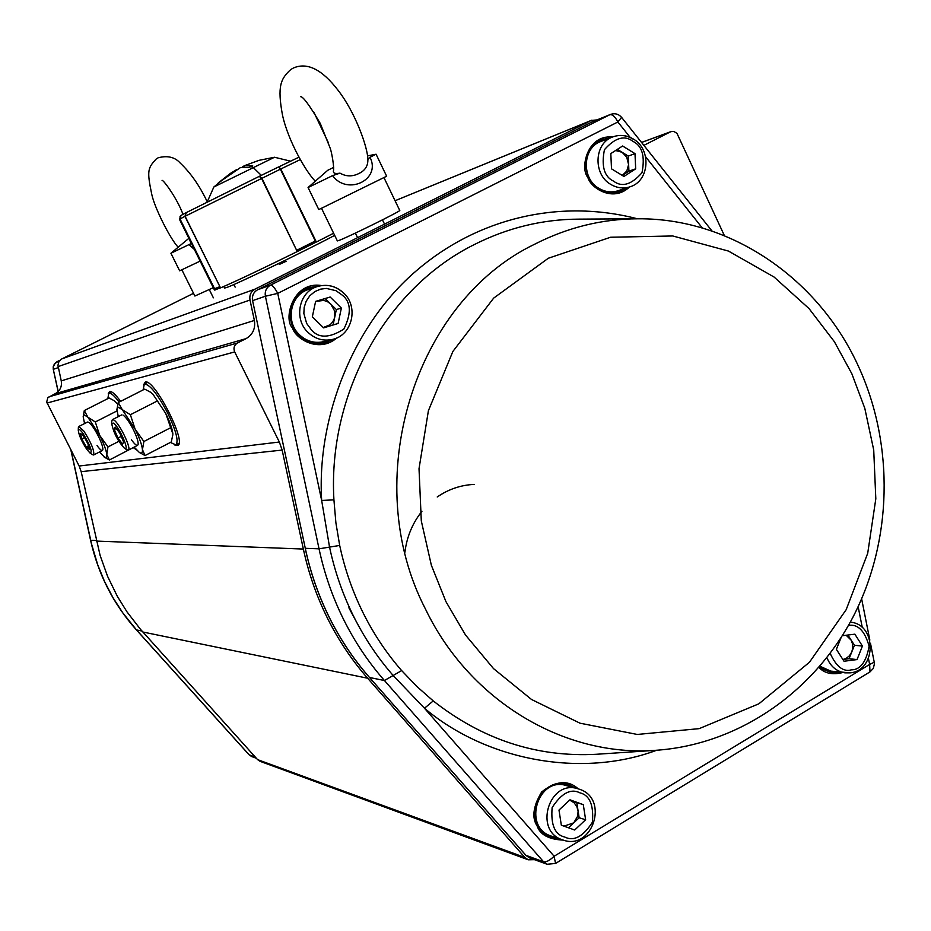 <?xml version="1.0" encoding="UTF-8"?>
<svg xmlns="http://www.w3.org/2000/svg" width="931" height="931" viewBox="0 0 931 931"><rect width="100%" height="100%" fill="white"/><g stroke="black" fill="none" stroke-linecap="round" stroke-linejoin="round"><path stroke-width="1.4" d="M597.015 119.913L591.243 120.448L255.001 289.134C250.928 291.531 249.264 295.162 249.997 300.026L254.372 320.45C255.606 328.538 252.825 334.601 246.028 338.64L237.463 342.992C234.158 345.133 233.227 348.101 234.682 351.918L279.347 442.027L282.151 450.08L303.355 549.057C308.592 573.345 316.656 596.445 327.561 618.382C338.512 640.272 351.86 660.219 367.629 678.222L524.84 857.451L528.191 859.79L534.406 859.639M193.532 293.312L61.143 359.261L58.909 361.554L57.943 365.301L61.248 380.895C62.121 386.563 60.119 390.822 55.232 393.685L47.818 397.7L46.69 402.064L79.147 466.024L81.172 471.656L100.117 555.47L107.612 576.405L117.329 596.306L127.023 611.911L140.441 629.275L257.584 759.626L260.052 761.314L528.191 859.79M120.611 401.366C115.502 394.383 111.836 391.078 109.59 391.427L108.217 393.801M174.842 445.041L177.751 445.472C187.294 442.842 153.987 377.846 145.236 382.106L143.56 384.852M279.172 264.52L286.108 261.297L279.172 264.52M724.423 235.683L676.977 133.366L673.835 131.446L670.902 131.632L643.868 145.364M313.991 287.656C297.047 287.423 284.258 311.466 293.346 327.409C302.354 341.747 314.375 346.006 329.399 340.211M605.976 139.522C595.503 141.012 588.764 147.924 585.785 160.26M571.564 787.009C558.821 781.633 548.278 784.368 539.945 795.214M534.638 813.345L537.42 824.389C541.214 832.093 547.649 836.608 556.738 837.923M656.692 750.246C581.596 778.304 486.704 760.743 424.478 708.247L393.231 675.58C377.59 657.705 364.347 637.875 353.489 616.089C342.689 594.281 334.706 571.297 329.551 547.125L321.661 500.447L333.926 499.866L335.893 522.791L339.687 545.438C344.703 568.969 352.477 591.36 362.985 612.61C373.54 633.825 386.423 653.155 401.645 670.576L416.867 686.484L433.241 700.915C482.549 739.645 536.896 757.438 596.282 754.285L655.273 750.339C738.213 744.87 813.682 692.338 853.133 616.811C892.282 540.992 894.47 445.996 859.104 367.792C819.745 279.626 731.754 218.052 638.026 218.785C602.182 218.913 567.817 227.35 534.929 244.085C413.923 301.97 358.586 480.664 425.7 609.514C469.946 701.229 564.349 757.031 655.273 750.339M339.687 545.438L319.042 548.825L305.287 548.312L252.592 300.643L265.393 296.233L277.741 293.393L321.661 500.447C316.563 417.076 353.815 323.662 416.844 270.351C477.242 218.517 558.775 198.361 637.421 218.785M868.448 658.473L869.635 664.443L554.131 856.252L424.478 708.247L433.241 700.915M594.513 185.758C604.3 193.427 613.762 194.556 622.897 189.156M819.501 666.677C824.377 670.739 829.847 672.426 835.898 671.751M348.892 607.815L356.876 622.699M224.604 288.051L227.024 287.4C237.929 283.524 306.602 250.346 334.671 235.368M119.121 402.111C114.187 395.5 110.731 392.568 108.752 393.313L107.856 398.608M133.342 447.648L136.578 449.952M170.385 442.446L175.854 444.855C178.857 441.41 176.134 430.809 167.685 413.073C157.351 393.708 149.565 384.061 144.293 384.131L143.106 389.938M88.596 422.197C91.157 423.954 94.334 428.469 98.127 435.72C101.363 442.26 102.945 446.88 102.864 449.568C102.398 451.605 100.455 450.267 97.033 445.553M99.408 452.024L105.319 457.621L106.669 456.888L106.786 454.468C106.157 449.964 103.795 443.61 99.722 435.429L87.875 417.193L84.093 414.83L83.173 416.751L84.57 423.558M104.412 457.214L109.381 459.995L106.786 454.468L107.949 446.938L99.722 435.429L95.288 421.964L87.875 417.193L84.302 410.548L83.173 416.751M117.806 404.019L114.525 400.935M84.302 410.548L109.09 397.979L114.187 400.702L117.795 404.089M134.052 447.183L109.381 459.995M118.865 441.329L107.949 446.938M95.288 421.964L116.98 410.92M122.997 415.075C125.86 417.03 129.281 421.836 133.284 429.482C136.648 436.336 138.277 441.247 138.172 444.215C137.602 446.671 135.332 445.169 131.376 439.711M134.18 447.113L139.219 452.326C141.582 453.851 142.664 452.955 142.443 449.603C141.908 444.75 139.452 437.942 135.111 429.156L122.275 409.64L118.051 407.138L116.91 409.524L118.284 416.634M139.394 452.443L145.027 455.562L142.443 449.603L143.886 441.503L135.111 429.156L130.375 414.726L122.275 409.64L118.26 402.553L116.91 409.524M118.26 402.553L144.701 389.123L150.613 392.242L152.835 394.069L165.741 413.457L172.852 433.916C172.41 429.028 170.047 422.209 165.741 413.457L152.835 394.069L150.892 392.451M172.863 434.661L171.269 441.981L145.027 455.562M170.431 427.829L143.886 441.503M130.375 414.726L157.013 401.121M78.32 427.748L78.786 426.503L83.837 431.053C91.238 442.772 94.508 450.744 93.647 454.98L92.355 454.631M86.874 449.487C81.858 441.818 78.995 435.464 78.285 430.448C78.495 428.469 80.043 429.412 82.906 433.287C90.307 445.472 92.716 452.082 90.109 453.106L86.874 449.487M89.341 449.487L86.257 446.985L81.823 438.943L80.45 433.357L83.522 435.836L87.991 443.924L89.341 449.487M88.457 445.856L86.257 446.985M81.823 438.943L84.488 437.582M111.801 421.208L112.36 419.648L113.85 420.009C119.494 423.174 131.993 449.312 128.269 450.162L126.674 449.72M124.3 448.09C117.934 441.178 113.768 433.159 111.767 424.047L113.489 423.128C119.238 426.514 130.619 452.827 124.323 448.102L124.3 448.09M123.567 441.818L122.624 444.215L117.981 438.047L114.269 429.482L115.188 427.038L119.843 433.218L123.567 441.818M117.981 438.047L121.216 436.395M114.269 429.482L116.259 428.469M332.576 339.408C352.209 335.311 358.9 306.893 343.748 293.079C335.975 285.922 327.13 283.757 317.227 286.585C298.886 291.822 293.44 319.193 308.126 332.495C315.295 339.082 323.441 341.374 332.576 339.408L323.685 341.654C314.655 343.609 306.602 341.34 299.514 334.834C284.991 321.695 290.379 294.661 308.51 289.483L317.227 286.585C327.014 283.769 335.8 285.933 343.562 293.067M341.374 308.068L338.116 323.476L323.604 327.875L312.327 316.831L315.621 301.376L330.156 297.024L341.374 308.068L336.347 309.546L330.773 304.065L334.683 311.117L334.485 318.169L332.821 321.8L330.191 324.733L323.243 327.526M338.116 323.476L323.488 327.759M336.347 309.546L333.112 324.838M315.609 301.446L323.802 300.41L327.537 301.702L330.773 304.065L325.198 298.572L330.156 297.024M315.539 301.76L325.198 298.572M629.822 186.875C649.617 181.312 651.688 149.274 633.313 139.022C626.703 135.111 619.883 134.401 612.854 136.892C594.106 143.013 592.791 174.528 610.887 184.466C617.032 188.05 623.339 188.865 629.822 186.875L617.812 190.82C611.399 192.787 605.15 191.995 599.064 188.446C581.165 178.647 582.457 147.505 601.019 141.431L612.854 136.892C619.697 134.448 626.388 135.158 632.929 139.022M635 153.638L635.675 168.837L623.945 176.448L611.504 168.837L610.817 153.58L622.595 146.004L635 153.638L628.25 156.071L622.094 152.277L626.691 157.071L628.6 164.589L626.831 170.978L622.28 175.424M635.675 168.837L628.925 171.164L622.315 175.447M628.25 156.071L628.925 171.164M615.589 150.519L622.094 152.277L617.358 149.367M551.722 836.247L551.082 836.026C522.268 827.1 537.955 776.093 566.49 785.613L577.697 788.697M583.295 804.663L585.634 819.745L574.683 830.021L561.335 825.203L558.984 810.075L569.981 799.81L583.295 804.663L570.214 800.381L574.101 802.778L576.859 806.572L578.104 811.262L577.674 816.173L573.717 822.864L563.953 826.146M585.634 819.745L579.152 817.767L568.469 827.775M576.824 802.79L579.152 817.767M569.597 800.171L570.214 800.381L569.609 800.16M850.015 672.845L830.801 671.135L819.897 666.212M846.163 635.256L851.143 640.156L852.435 643.624L852.68 648.337L851.76 651.991L849.421 655.808L846.046 658.45L842.881 659.485L849.072 658.706L857.032 659.579L843.998 661.243L836.375 649.338L841.077 637.63M842.276 635.733L854.856 634.174L862.432 646.067L857.032 659.579M862.432 646.067L854.449 645.276L849.072 658.706M847.908 635.035L854.449 645.276M181.894 269.862L194.882 296.035L213.304 287.679M321.521 208.3L337.359 240.92L339.07 240.419C348.613 236.916 402.134 210.464 399.736 210.441L384.014 177.728M333.67 167.382L327.747 170.292L308.068 187.527L332.53 175.656L339.99 173.143C335.16 173.981 332.972 173.236 333.438 170.92C334.38 167.336 331.739 152.428 330.226 148.297L320.322 123.544C309.476 105.168 302.854 96.207 300.457 96.638L300.562 96.684M367.431 155.896L376.066 154.22L369.968 157.269L367.861 159.457C368.071 165.846 365.127 170.513 358.994 173.457C352.442 176.762 346.111 176.657 339.99 173.143M308.068 187.527L318.728 209.452L320.497 208.753L386.644 176.227L376.077 154.22M369.968 157.269C381.512 179.346 347.717 196.15 332.53 175.656M188.877 238.336L170.92 253.244L191.414 243.457M190.995 242.607L190.075 241.129M170.92 253.244L179.648 270.816L200.153 261.111M194.393 249.473L188.842 244.539M278.834 166.87L298.863 157.211L279.149 166.696L315.9 242.188M186.316 212.594L259.237 176.366L186.316 212.594L185.094 216.271L220.519 287.9C236.532 280.999 262.111 268.884 297.257 251.568L261.506 178.368L259.249 176.355M179.986 218.983L180.917 215.503L179.474 219.332L179.986 218.983L215.119 289.972L216.167 289.448M214.467 290.03L215.119 289.972M316.447 241.99L333.624 233.227M290.577 161.179L274.529 157.246L213.874 186.98L230.446 173.375L236.567 169.663M230.446 173.375L218.285 182.895L240.477 167.557L249.136 167.405L252.662 165.695L244.097 165.811L244.364 166.672M242.269 166.928L244.027 165.962M315.749 240.768L280.801 168.988L278.672 166.917L280.522 169.116L315.958 241.583L297.257 251.533M278.695 166.905L280.801 168.988L184.943 216.353L186.177 212.664L180.986 215.457L180.032 218.96L180.044 216.434M296.652 250.311L315.481 240.92L315.725 242.316L297.245 251.545L261.89 178.182L259.54 176.308M219.914 286.667L214.572 288.738L180.032 218.96L184.943 216.353L220.205 287.26M214.572 288.738L216.132 289.46L220.484 287.83L216.353 289.378M142.85 632.009L367.629 678.222M303.355 549.057L96.405 541.086M81.172 471.656L282.151 450.08M79.147 466.024L279.347 442.027M47.062 403.042L234.682 351.918M237.463 342.992L49.075 396.781M55.232 393.685L246.028 338.64M61.248 380.895L254.372 320.45M58.106 366.605L249.997 300.026M255.001 289.134L61.714 358.947M395.07 200.735L591.243 120.448M641.564 142.466L670.343 131.876M524.84 857.451L257.584 759.626M851.877 373.82L864.806 408.313L873.72 449.999L875.815 498.807L867.715 553.247L846.174 609.689L809.47 662.232L758.858 703.813L699.146 728.647L637.281 734.454L579.955 723.178L531.508 699.472L493.523 668.609L465.512 635.012L445.949 601.647L431.367 565.292L421.301 520.906L419.02 468.712L428.4 410.711L452.85 351.499L493.651 298.129L548.289 258.259L610.585 237.242L672.787 235.974L728.461 251.067L774.103 277.054L809.062 308.615L834.385 341.712L851.877 373.82M712.075 231.074L621.571 117.341L617.881 121.984L277.741 293.393C274.831 287.865 272.411 285.107 270.479 285.154C266.347 287.574 264.648 291.275 265.393 296.233L319.042 548.825C324.337 573.601 332.542 597.178 343.632 619.546C354.781 641.878 368.385 662.209 384.445 680.526L401.645 670.576M321.567 285.561C293.009 280.755 282.943 319.054 292.543 328.038C294.952 337.93 318.332 353.873 336.894 337.895M333.473 339.163L324.721 343.143C310.989 345.529 300.469 340.385 293.149 327.7M612.447 137.043C586.821 134.401 579.862 168.976 587.903 177.425C590.021 187.236 612.714 203.098 629.461 186.991M626.831 187.853L619.185 192.089C605.93 195.196 595.642 190.227 588.334 177.181M818.908 667.376C824.435 673.369 832.337 675.103 842.625 672.566M839.96 672.24L831.674 672.822L819.315 666.899L831.674 672.822M578.267 788.86C568.003 779.689 555.784 780.737 541.633 791.99C533.172 806.374 531.636 817.639 537.024 825.774C540.003 834.665 548.778 839.448 563.348 840.123M560.695 839.238L551.722 837.993L546.8 835.631L541.505 831.162L537.548 825.308M369.444 677.372L369.467 677.454C353.687 659.474 340.315 639.527 329.365 617.625C318.472 595.7 310.419 572.588 305.217 548.289L305.287 548.312C310.489 572.612 318.542 595.724 329.446 617.66C340.397 639.574 353.757 659.509 369.537 677.489L384.445 680.526L543.646 861.873C546.299 862.269 549.802 860.395 554.131 856.252L555.539 863.456L869.985 671.903L869.635 664.443L874.244 662.22L874.418 663.815L873.301 668.446L869.985 671.903M630.136 137.357L617.881 121.984C615.147 116.701 612.458 114.28 609.84 114.711L270.479 285.154L257.596 289.774C253.535 292.159 251.859 295.779 252.592 300.643L305.275 548.243M317.576 286.469L308.336 287.749M609.34 138.242L601.042 139.673M575.067 787.975L567.34 784.135M636.036 218.797L578.919 219.134C542.517 219.274 507.616 227.769 474.193 244.62C386.714 287.993 327.619 393.01 333.926 499.866M324.605 343.167L333.054 339.28M618.952 192.158L626.295 188.027M831.464 672.799L839.331 672.17M551.641 837.97L560.183 839.064M645.602 156.78L702.311 227.979M858.138 606.686L862.304 627.61M324.721 343.143C311.012 345.529 300.492 340.374 293.172 327.665C286.62 309.139 291.764 295.802 308.58 287.667L317.995 286.341M588.322 177.146C582.387 159.934 586.728 147.412 601.321 139.569L609.863 138.032M621.571 117.341C618.521 113.931 614.809 112.965 610.41 114.455L591.22 122.298L257.584 289.774L591.266 122.287M537.466 825.157C526.457 805.047 547.137 777.292 567.759 784.251L575.579 788.115M525.934 855.321L543.646 861.873L547.067 864.247L555.539 863.456M529.436 857.823L526.073 855.484L369.467 677.454L525.98 855.426L529.436 857.823L547.067 864.247M257.584 289.774L257.584 289.774C253.488 292.183 251.801 295.825 252.534 300.678L252.604 300.678M474.263 484.411C460.903 485.004 448.556 489.194 437.233 496.979M421.952 511.27C412.503 523.141 406.824 536.791 404.915 552.234M136.298 629.693L122.95 613.087L113.105 597.888L104.679 581.794L97.755 564.919L91.506 543.867L71 450.034M248.961 754.564L136.508 629.926L141.989 631.043M58.234 391.497L53.276 369.351L58.129 391.602M70.779 449.603L90.563 540.259L96.277 540.504M56.896 361.775L59.875 360.297L54.463 363.823L53.207 366.779L53.276 369.351M58.327 367.594L53.393 369.293L53.311 366.721L55.383 362.834L59.363 360.891M255.292 757.078L249.24 754.878L251.684 756.554L249.066 754.762L136.368 629.856C113.501 604.242 98.232 574.38 90.563 540.259M342.364 295.208C351.092 302.168 351.581 313.468 343.83 329.097C329.411 338.244 318.577 338.465 311.326 329.76L306.636 323.406L303.855 313.444L304.181 307.381L306.171 301.225L309.848 295.721L314.899 291.554L320.648 289.134L326.397 288.424L336.044 290.716L342.364 295.208M632.905 141.349C642.192 145.783 645.218 156.233 641.994 172.724C631.439 184.734 621.966 187.55 613.599 181.161C604.242 176.75 601.182 166.253 604.44 149.67C615.1 137.66 624.596 134.89 632.905 141.349M579.85 792.816C589.66 795.155 593.85 804.954 592.419 822.201C583.12 836.632 573.915 841.589 564.803 837.074C554.911 834.781 550.687 824.947 552.141 807.584C561.544 793.142 570.773 788.22 579.85 792.816M551.408 836.143L562.44 839.82C533.323 830.801 549.174 779.154 578 788.778L579.629 789.302M848.444 625.434C857.847 623.817 864.736 630.753 869.123 646.23C866.237 661.976 860.314 669.855 851.341 669.866C843.311 672.147 836.259 666.643 830.173 653.364M850.247 622.187C876.886 623.956 876.723 670.576 850.212 672.845L844.917 672.845C836.48 671.449 830.475 666.375 826.903 657.635M280.871 168.942L300.213 159.632M261.297 175.365L252.999 167.289L250.916 166.533M259.726 176.134L278.672 166.917L259.761 176.11M186.049 212.734L181.173 215.352M591.802 120.192L395.058 200.724M670.902 131.632L641.54 142.431M619.185 192.089C605.988 195.184 595.735 190.203 588.404 177.123C582.48 159.888 586.786 147.366 601.321 139.569M551.722 837.993C545.461 835.735 540.736 831.476 537.548 825.215C526.515 805.106 547.253 777.269 567.759 784.251L567.433 784.158M861.64 598.877L869.833 640.062M870.532 643.53L874.244 662.22M293.172 327.665L290.076 315.213L290.751 307.928C293.533 298.269 299.468 291.519 308.58 287.667M591.825 122.031L610.41 114.455M256.339 758.241L251.684 756.554M223.824 286.48L224.615 288.063M108.752 393.313L111.615 391.858M144.293 384.131L147.482 382.513M175.854 444.855L179.02 443.214M104.202 457.074L104.924 457.575M139.219 452.326L139.859 452.769M87.584 422.034L78.786 426.503M78.285 430.448L78.332 427.69M102.41 450.476L93.647 454.98M90.109 453.106L92.402 454.665M121.74 414.877L112.36 419.648M111.767 424.047L111.801 421.126M137.613 445.344L128.269 450.162M124.323 448.102L126.744 449.766M562.766 839.925C592.291 851.178 609.561 799.007 579.664 789.313L578 788.778M313.77 112.011L328.608 143.188M367.861 159.41C367.85 147.622 355.258 112.081 337.802 89.946C321.975 69.394 307.218 62.074 293.509 67.963L290.879 69.453C280.673 78.716 277.135 86.106 282.5 115.141C288.249 141.477 306.765 173.015 315.306 181.184M357.574 237.684L355.363 233.111M384.538 224.15L382.478 219.867M207.229 201.783C199.653 185.781 190.611 172.84 180.125 162.96C174.853 157.095 167.568 155.361 158.258 157.758L156.396 158.817C147.808 168.011 146.726 170.443 151.765 194.335C154.511 207.671 170.001 238.487 177.996 247.041M182.976 214.351C177.46 198.966 163.6 179.951 162.064 180.358L162.145 180.405M213.374 297.827L209.3 289.599M235.147 287.132L233.856 284.537M179.474 219.332L214.467 290.041M207.159 202.05L213.874 186.968M274.517 157.246L258.969 160.353L244.097 165.811M315.725 242.316L315.76 240.768L280.801 168.988M215.596 289.494L214.561 288.738L180.032 218.96"/></g></svg>
